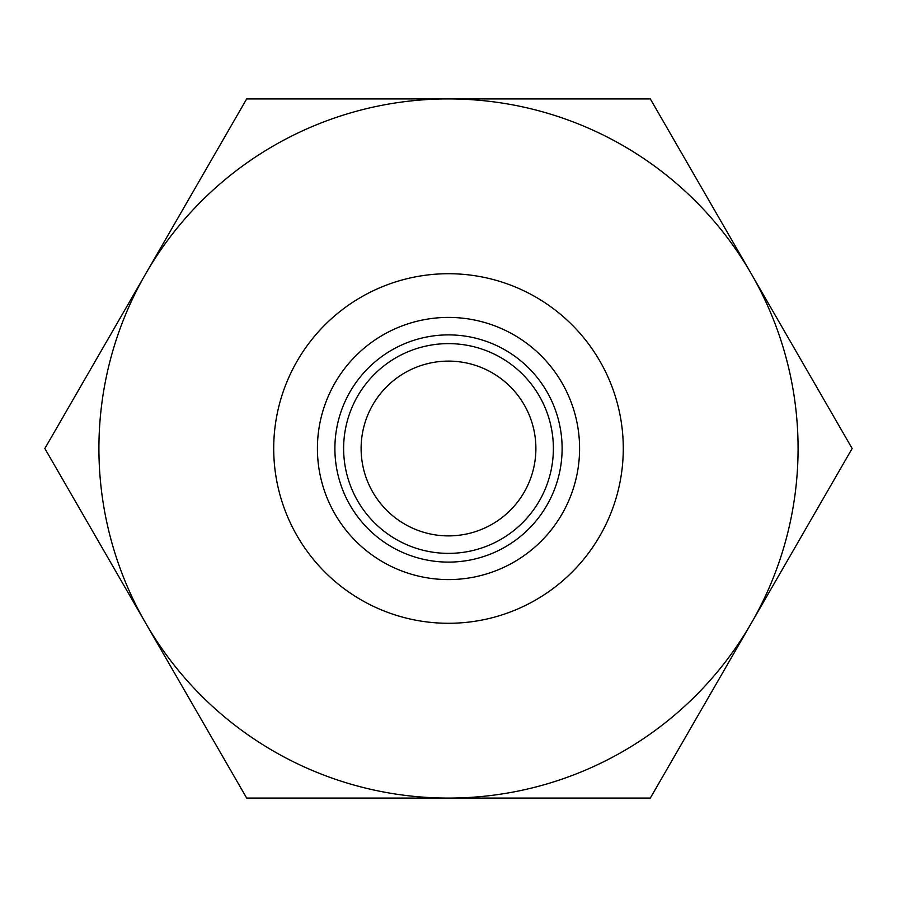 <?xml version="1.0" encoding="UTF-8"?>
<svg xmlns="http://www.w3.org/2000/svg" width="897" height="897" viewBox="0 0 897 897"><rect width="100%" height="100%" fill="white"/><g stroke="black" fill="none" stroke-linecap="round" stroke-linejoin="round"><path stroke-width="1.35" d="M146.525 272.396L246.675 98.928L444.632 98.928A349.572 349.572 0 0 0 146.525 624.604A349.572 349.572 0 0 0 752.695 620.746A349.572 349.572 0 0 0 752.695 276.254L852.15 448.5L752.706 620.746M452.368 98.928L650.325 98.928L750.475 272.396A349.572 349.572 0 0 0 444.632 98.95M752.695 276.254A349.572 349.572 0 0 0 750.475 272.396M144.294 620.746L44.85 448.5L144.294 276.254M444.632 798.072L246.675 798.072L146.525 624.604M750.475 624.604L650.325 798.072L452.368 798.072M623.28 448.5A174.78 174.78 0 0 0 361.11 297.131A174.78 174.78 0 0 0 361.11 599.869A174.78 174.78 0 0 0 623.28 448.5M317.415 448.5A131.085 131.085 0 0 0 448.5 579.585A131.085 131.085 0 0 0 579.585 448.5A131.085 131.085 0 0 0 448.5 317.415A131.085 131.085 0 0 0 317.415 448.5A131.085 131.085 0 0 0 448.5 579.585A131.085 131.085 0 0 0 579.585 448.5A131.085 131.085 0 0 0 448.5 317.415A131.085 131.085 0 0 0 317.415 448.5M361.11 448.5A87.39 87.39 0 0 0 448.5 535.89A87.39 87.39 0 0 0 535.89 448.5A87.39 87.39 0 0 0 448.5 361.11A87.39 87.39 0 0 0 361.11 448.5M334.895 448.5A113.605 113.605 0 0 0 505.303 546.89A113.605 113.605 0 0 0 505.303 350.11A113.605 113.605 0 0 0 334.895 448.5M343.629 448.5A104.871 104.871 0 0 0 500.941 539.321A104.871 104.871 0 0 0 500.941 357.679A104.871 104.871 0 0 0 343.629 448.5"/></g></svg>
